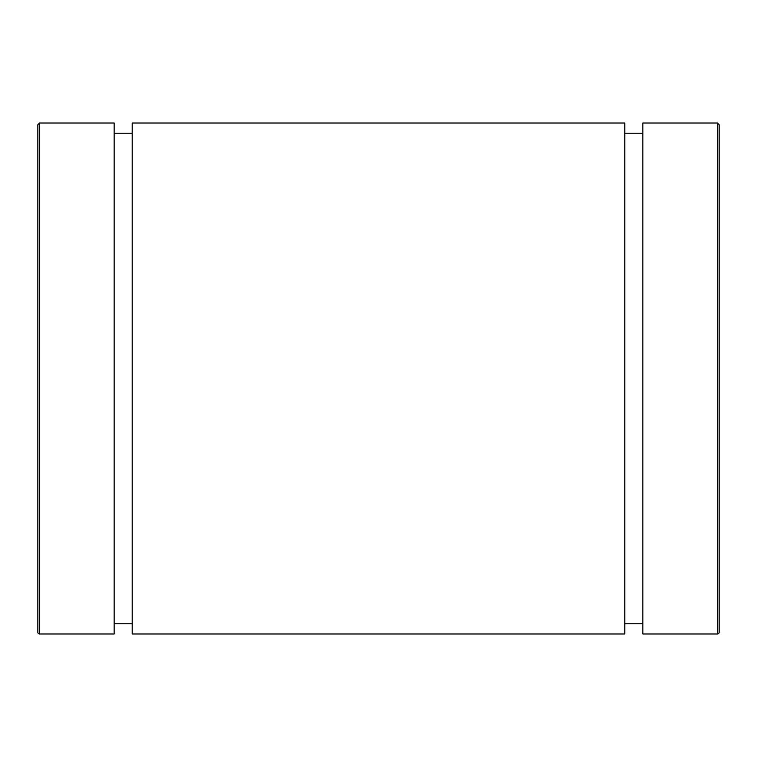 <?xml version="1.0" encoding="UTF-8"?>
<svg xmlns="http://www.w3.org/2000/svg" width="757" height="757" viewBox="0 0 757 757"><rect width="100%" height="100%" fill="white"/><g stroke="black" fill="none" stroke-linecap="round" stroke-linejoin="round"><path stroke-width="1.14" d="M719.15 632.284L719.15 124.716L717.447 123.013L717.447 633.988A1.703 1.703 0 0 0 719.15 632.284M717.447 123.013L642.844 123.013L642.844 633.988L717.447 633.988M39.553 633.988A1.703 1.703 0 0 1 37.85 632.284L37.85 124.716L39.553 123.013L114.156 123.013L114.156 633.988L39.553 633.988L39.553 123.013M132.21 123.013L132.21 633.988L624.79 633.988L624.79 123.013L132.21 123.013M114.156 623.768L132.21 623.768M114.156 133.232L132.21 133.232M624.79 623.768L642.844 623.768M624.79 133.232L642.844 133.232"/></g></svg>

